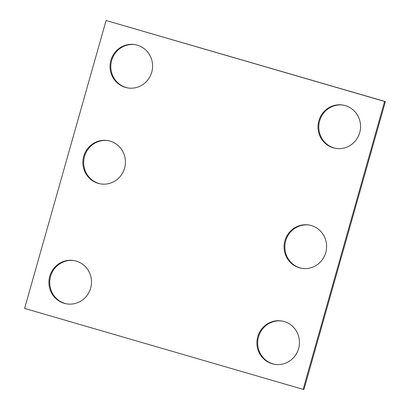 <?xml version="1.0" encoding="UTF-8"?>
<svg xmlns="http://www.w3.org/2000/svg" width="410" height="410" viewBox="0 0 410 410"><rect width="100%" height="100%" fill="white"/><g stroke="black" fill="none" stroke-linecap="round" stroke-linejoin="round"><path stroke-width="0.61" d="M303.139 389.367L24.605 308.417L106.082 20.5L385.395 101.583L303.918 389.5L303.139 389.367L384.611 101.449L385.395 101.583M333.304 147.82A21.95 21.264 -80.4 0 0 335.621 148.348A21.95 21.264 -80.4 0 0 360.246 130.252A21.95 21.264 -80.4 0 0 342.939 105.062A21.95 21.264 -80.4 0 0 318.555 121.954A21.95 21.264 -80.4 0 0 333.304 147.82M343.334 105.129A21.95 21.264 -80.4 0 0 319.293 122.288A21.95 21.264 -80.4 0 0 334.088 147.954A21.95 21.264 -80.4 0 0 336.01 148.41M299.361 267.786A21.95 21.264 -80.4 0 0 301.673 268.314A21.95 21.264 -80.4 0 0 326.298 250.218A21.95 21.264 -80.4 0 0 308.996 225.028A21.95 21.264 -80.4 0 0 284.607 241.92A21.95 21.264 -80.4 0 0 299.361 267.786M309.386 225.095A21.95 21.264 -80.4 0 0 285.345 242.254A21.95 21.264 -80.4 0 0 300.14 267.92A21.95 21.264 -80.4 0 0 302.067 268.376M272.204 363.757A21.95 21.264 -80.4 0 0 274.515 364.29A21.95 21.264 -80.4 0 0 299.141 346.189A21.95 21.264 -80.4 0 0 281.839 320.999A21.95 21.264 -80.4 0 0 257.449 337.896A21.95 21.264 -80.4 0 0 272.204 363.757M282.229 321.071A21.95 21.264 -80.4 0 0 258.187 338.229A21.95 21.264 -80.4 0 0 272.983 363.89A21.95 21.264 -80.4 0 0 274.91 364.352M98.18 183.352A21.95 21.264 99.6 0 1 83.43 157.486A21.95 21.264 99.6 0 1 107.815 140.594A21.95 21.264 99.6 0 1 125.117 165.784A21.95 21.264 99.6 0 1 100.496 183.88A21.95 21.264 99.6 0 1 98.18 183.352M100.886 183.941A21.95 21.264 99.6 0 1 98.964 183.485A21.95 21.264 99.6 0 1 84.168 157.819A21.95 21.264 99.6 0 1 108.204 140.661M64.232 303.318A21.95 21.264 99.6 0 1 49.482 277.457A21.95 21.264 99.6 0 1 73.867 260.56A21.95 21.264 99.6 0 1 91.174 285.749A21.95 21.264 99.6 0 1 66.548 303.846A21.95 21.264 99.6 0 1 64.232 303.318M66.938 303.907A21.95 21.264 99.6 0 1 65.016 303.451A21.95 21.264 99.6 0 1 50.22 277.785A21.95 21.264 99.6 0 1 74.261 260.627M125.337 87.376A21.95 21.264 99.6 0 1 110.587 61.515A21.95 21.264 99.6 0 1 134.972 44.618A21.95 21.264 99.6 0 1 152.274 69.808A21.95 21.264 99.6 0 1 127.653 87.909A21.95 21.264 99.6 0 1 125.337 87.376M128.043 87.971A21.95 21.264 99.6 0 1 126.121 87.509A21.95 21.264 99.6 0 1 111.325 61.849A21.95 21.264 99.6 0 1 135.361 44.69M106.082 20.5L384.611 101.449"/></g></svg>
